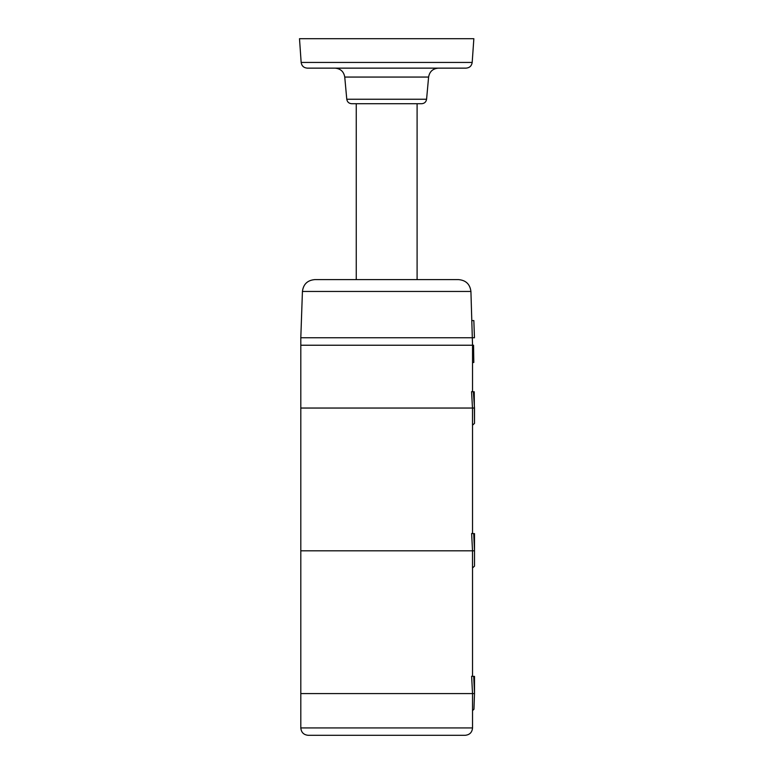 <?xml version="1.0" encoding="UTF-8"?>
<svg xmlns="http://www.w3.org/2000/svg" width="774" height="774" viewBox="0 0 774 774"><rect width="100%" height="100%" fill="white"/><g stroke="black" fill="none" stroke-linecap="round" stroke-linejoin="round"><path stroke-width="1.16" d="M471.937 320.581L473.843 320.581L474.452 337.754L300.805 337.754L302.431 291.45C303.35 284.222 307.433 280.285 314.689 279.617L458.663 279.617L417.099 279.617L417.099 103.716M356.253 103.716L356.253 279.617L314.689 279.617M472.188 62.433L473.852 38.7L299.499 38.7L301.154 62.433C301.705 65.935 303.747 67.831 307.278 68.141L466.074 68.141C469.605 67.831 471.637 65.935 472.188 62.433L301.154 62.433M426.58 99.246L346.771 99.246C347.255 101.994 348.881 103.484 351.657 103.716L421.695 103.716C424.471 103.484 426.097 101.994 426.58 99.246L428.603 77.061C429.56 71.576 432.821 68.605 438.374 68.141M472.537 362.532L473.814 362.464L473.553 345.233L300.805 345.233L472.537 345.233L470.921 291.45L302.431 291.45M474.501 676.379L474.501 693.591L473.717 676.379L471.637 676.273L472.517 693.591L474.501 693.591L473.949 709.274L472.537 710.59L472.537 693.591L300.805 693.591L300.805 727.937L472.537 727.937C472.101 732.407 469.654 734.865 465.184 735.3L308.168 735.3C303.698 734.865 301.25 732.407 300.805 727.937M474.501 566.133L474.501 550.817L474.501 566.133L472.508 567.99L472.508 550.817L300.805 550.817L300.805 693.591L472.517 693.591M474.501 676.418L473.717 676.379M473.446 391.76L471.579 391.673L473.369 391.77L474.501 408.043L474.501 423.359L472.508 425.216L472.508 408.043M300.805 337.754L300.805 408.043L472.479 408.043L300.805 408.043L300.805 550.827L474.491 550.827L473.717 533.605L471.637 533.499L472.517 550.827M474.501 533.654L473.717 533.605M474.491 550.827L474.501 533.605M474.501 423.359L474.23 391.76M471.579 391.673L472.479 408.043L474.452 408.043M473.369 391.77L474.23 391.808M346.771 99.246L344.749 77.061L428.603 77.061M344.749 77.061C343.791 71.576 340.531 68.605 334.978 68.141M470.921 291.45C470.002 284.222 465.919 280.285 458.663 279.617M472.537 710.59L472.537 727.937M472.537 676.273L472.537 567.961M472.537 533.499L472.537 425.187M472.537 345.233L472.537 391.673"/></g></svg>
